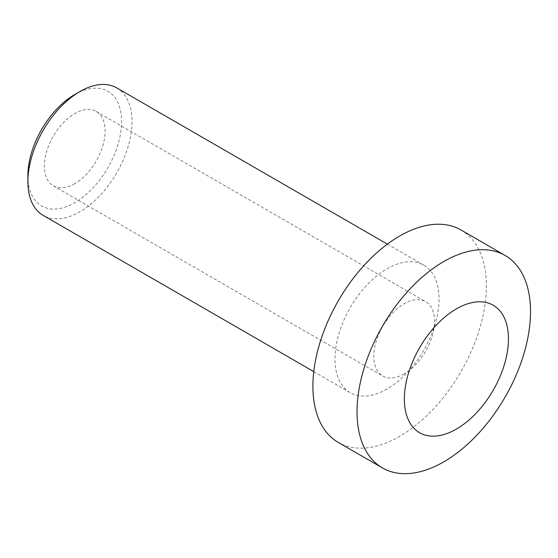 <?xml version="1.0" encoding="UTF-8"?>
<svg xmlns="http://www.w3.org/2000/svg" width="558" height="558" viewBox="0 0 558 558"><rect width="100%" height="100%" fill="white"/><g stroke="black" fill="none" stroke-linecap="round" stroke-linejoin="round"><path stroke-width="0.42" stroke-dasharray="2.79 2.09" d="M404.18 373.881A42.938 24.789 -60 0 1 382.711 376.008A42.938 24.789 -60 0 1 382.711 326.43A42.938 24.789 -60 0 1 425.649 301.641A42.938 24.789 -60 0 1 432.227 336.049A42.938 24.789 -60 0 1 404.18 373.881M116.748 87.892A73.6 42.492 -60 0 1 128.026 146.866A73.6 42.492 -60 0 1 79.947 211.726A73.6 42.492 -60 0 1 43.147 215.374M74.737 94.539A66.242 38.244 -60 0 1 121.581 121.581A66.242 38.244 -60 0 1 74.737 202.714A66.242 38.244 -60 0 1 27.9 175.672M74.737 183.687A42.938 24.789 -60 0 1 53.275 185.807A42.938 24.789 -60 0 1 53.275 136.236A42.938 24.789 -60 0 1 96.206 111.447A42.938 24.789 -60 0 1 102.791 145.847A42.938 24.789 -60 0 1 74.737 183.687M460.978 229.966A122.669 70.824 -60 0 1 479.775 328.264A122.669 70.824 -60 0 1 399.64 436.37A122.669 70.824 -60 0 1 338.301 442.445M387.008 389.01A73.6 42.492 -60 0 1 350.208 392.658A73.6 42.492 -60 0 1 350.208 307.667A73.6 42.492 -60 0 1 423.815 265.176A73.6 42.492 -60 0 1 435.094 324.149A73.6 42.492 -60 0 1 387.008 389.01M53.275 185.807L382.711 376.008M96.206 111.447L425.649 301.641M313.77 371.621L350.208 392.658M387.371 244.132L423.815 265.176"/><path stroke-width="0.84" d="M313.77 371.621L43.147 215.374A73.6 42.492 -60 0 1 27.9 181.678A73.6 42.492 -60 0 1 79.947 91.533A73.6 42.492 -60 0 1 116.748 87.892L387.371 244.132M27.9 181.678L27.9 175.672A66.242 38.244 -60 0 1 74.737 94.539L79.947 91.533M382.439 467.925L338.301 442.445A122.669 70.824 -60 0 1 338.301 300.797A122.669 70.824 -60 0 1 460.978 229.966L505.109 255.452A122.669 70.824 -60 0 1 523.913 353.751A122.669 70.824 -60 0 1 443.777 461.85A122.669 70.824 -60 0 1 382.439 467.925A122.669 70.824 -60 0 1 382.439 326.277A122.669 70.824 -60 0 1 505.109 255.452M456.402 429.074A73.6 42.492 -60 0 1 411.33 364.953A73.6 42.492 -60 0 1 501.475 312.905A73.6 42.492 -60 0 1 456.402 429.074"/></g></svg>
